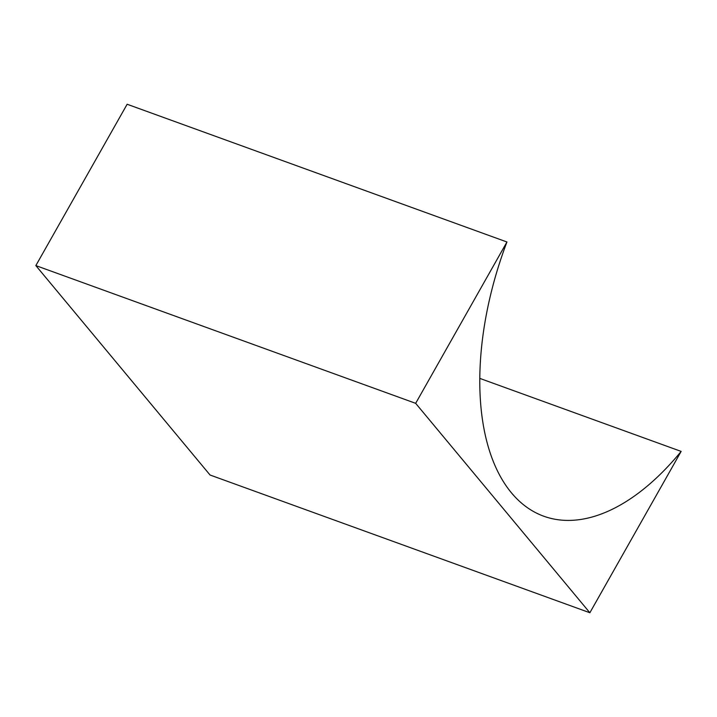 <?xml version="1.0" encoding="UTF-8"?>
<svg xmlns="http://www.w3.org/2000/svg" width="717" height="717" viewBox="0 0 717 717"><rect width="100%" height="100%" fill="white"/><g stroke="black" fill="none" stroke-linecap="round" stroke-linejoin="round"><path stroke-width="1.08" d="M681.15 451.405A238.555 128.092 -70.1 0 1 543.71 516.195A238.555 128.092 -70.1 0 1 506.946 241.988L415.663 403.33L589.867 612.748L681.15 451.405L479.745 378.37M589.867 612.748L210.054 475.012L35.85 265.595L127.133 104.252L506.946 241.988M415.663 403.33L35.85 265.595"/></g></svg>
